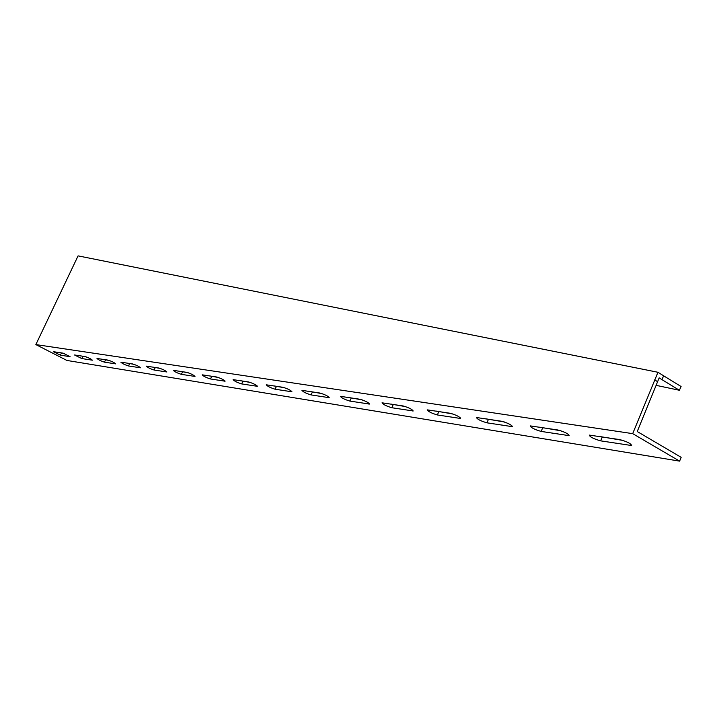 <?xml version="1.0" encoding="UTF-8"?>
<svg xmlns="http://www.w3.org/2000/svg" width="717" height="717" viewBox="0 0 717 717"><rect width="100%" height="100%" fill="white"/><g stroke="black" fill="none" stroke-linecap="round" stroke-linejoin="round"><path stroke-width="1.08" d="M679.617 461.13L681.15 457.321L637.243 431.535L659.165 377.859L661.916 379.607L663.646 375.825L657.964 372.275L632.69 433.642L35.85 344.581L66.905 360.445L679.617 461.13L632.69 433.642M657.606 381.677L654.666 379.885M656.1 385.343L679.375 390.263L681.087 386.508L663.646 375.825M661.916 379.607L679.375 390.263M657.964 372.275L78.081 255.87L35.85 344.581M60.076 352.683L64.521 353.562M104.064 359.513L109.584 360.57M153.626 367.212L160.474 368.493M209.911 375.95L218.398 377.5M274.378 385.961L284.945 387.852M348.964 397.55L362.175 399.871M436.223 411.101L452.884 413.978M539.722 427.171L560.954 430.792M599.036 436.384L623.127 440.462M485.678 418.782L504.454 421.999M390.81 404.047L405.634 406.629M310.264 391.536L322.067 393.633M241.02 380.781L250.484 382.493M180.845 371.442L188.463 372.849M128.083 363.241L134.231 364.406M81.433 355.999L86.39 356.967M63.195 353.167L70.096 356.699L60.407 355.166L53.309 351.68L63.195 353.167M108.124 360.14C111.852 361.359 114.379 362.605 115.688 363.877L104.467 362.157C100.801 360.956 98.31 359.728 96.992 358.473L108.124 360.14M158.869 368.027C162.902 369.318 165.564 370.635 166.855 371.98L154.119 370.026C150.167 368.753 147.541 367.462 146.241 366.136L158.869 368.027M216.624 376.999C221.006 378.37 223.829 379.768 225.084 381.202L210.511 378.97C206.218 377.617 203.44 376.237 202.176 374.83L216.624 376.999M282.955 387.297C287.759 388.766 290.761 390.263 291.953 391.787L275.122 389.223C270.426 387.772 267.477 386.302 266.258 384.805L282.955 387.297M359.925 399.252C365.231 400.839 368.439 402.443 369.542 404.065L349.878 401.081C344.698 399.521 341.552 397.944 340.423 396.34L359.925 399.252M450.312 413.288C456.236 415.009 459.687 416.747 460.646 418.486L437.37 414.955C431.607 413.261 428.228 411.567 427.224 409.855L450.312 413.288M557.969 430.012C564.664 431.894 568.393 433.776 569.146 435.649L541.165 431.419C534.676 429.573 531.028 427.726 530.213 425.889L557.969 430.012M619.9 439.629C627.052 441.609 630.933 443.572 631.56 445.526L600.667 440.856C593.748 438.921 589.948 436.994 589.257 435.085L619.9 439.629M501.694 421.264C507.977 423.066 511.553 424.876 512.431 426.678L486.96 422.824C480.856 421.058 477.352 419.284 476.429 417.509L501.694 421.264M403.232 405.974C408.833 407.632 412.15 409.299 413.198 410.975L391.832 407.731C386.382 406.109 383.12 404.478 382.044 402.82L403.232 405.974M319.952 393.041C324.998 394.574 328.099 396.116 329.255 397.693L311.088 394.924C306.159 393.427 303.112 391.903 301.938 390.353L319.952 393.041M248.602 381.964C253.191 383.38 256.094 384.832 257.322 386.302L241.683 383.918C237.202 382.519 234.334 381.094 233.088 379.643L248.602 381.964M186.779 372.356C190.982 373.691 193.724 375.045 194.997 376.434L181.392 374.355C177.269 373.046 174.572 371.702 173.29 370.339L186.779 372.356M132.699 363.958C136.58 365.213 139.17 366.495 140.469 367.803L128.522 365.966C124.722 364.738 122.168 363.474 120.859 362.184L132.699 363.958M85 356.555C88.594 357.729 91.05 358.939 92.368 360.176L81.801 358.563L74.514 354.978L85 356.555M81.801 358.563L82.805 356.412M128.522 365.966L129.589 363.689M194.549 376.443L194.755 375.986M181.392 374.355L182.512 371.917M256.767 386.311L257.018 385.746M241.683 383.918L242.866 381.31M328.556 397.693L328.87 396.994M311.088 394.924L312.334 392.118M412.311 410.984L412.696 410.088M391.832 407.731L393.158 404.693M511.275 426.678L511.768 425.522M486.96 422.824L488.367 419.499M630.037 445.517L630.655 443.993M600.667 440.856L602.172 437.2M567.828 435.649L568.384 434.323M541.165 431.419L542.617 427.941M459.642 418.486L460.081 417.473M437.37 414.955L438.732 411.782M368.762 404.074L369.103 403.277M349.878 401.081L351.16 398.159M291.335 391.796L291.613 391.168M275.122 389.223L276.332 386.517M224.582 381.202L224.815 380.7M210.511 378.97L211.658 376.452M154.119 370.026L155.204 367.669M104.467 362.157L105.498 359.934M60.407 355.166L61.393 353.078M631.56 445.526L631.749 445.051"/></g></svg>
